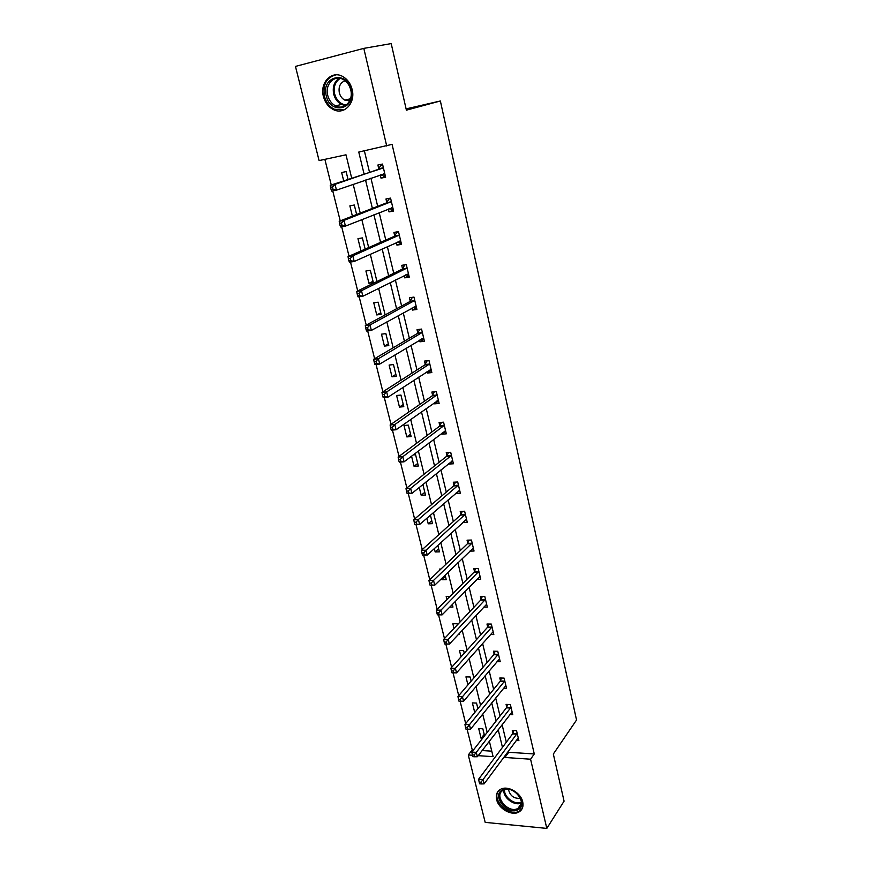 <?xml version="1.0" encoding="UTF-8"?>
<svg xmlns="http://www.w3.org/2000/svg" width="872" height="872" viewBox="0 0 872 872"><rect width="100%" height="100%" fill="white"/><g stroke="black" fill="none" stroke-linecap="round" stroke-linejoin="round"><path stroke-width="1.31" d="M352.135 89.445C355.852 103.092 343.982 115.442 333.257 109.523C328.352 106.929 325.082 102.591 323.425 96.498C319.512 82.818 331.72 69.956 342.805 76.551C347.481 79.254 350.588 83.549 352.135 89.445M522.72 801.88C523.658 806.513 522.383 809.892 518.894 812.017C511.918 816.312 498.533 808.791 496.637 799.602C495.623 794.784 497.007 791.318 500.768 789.204C507.777 785.258 520.9 792.779 522.72 801.88M351.667 178.052L345.988 154.802L319.087 160.59L295.455 66.414L363.809 48.374L391.201 43.6L406.396 110.166L440.371 100.978L576.545 720.01L553.328 754.04L564.075 801.161L546.809 828.4L485.192 822.372L468.275 754.978L472.461 755.261M467.087 729.166L472.253 749.887L468.275 754.978M324.864 159.347L331.262 184.973M332.744 190.914L340.222 220.878M341.693 226.785L349.04 256.194M350.5 262.069L357.705 290.932M359.166 296.763L366.229 325.093M367.679 330.902L374.622 358.719M376.061 364.485L382.884 391.8M384.312 397.534L391.005 424.348M392.433 430.06L399.005 456.394M400.422 462.073L406.875 487.939M408.292 493.585L414.625 518.993M416.031 524.606L422.255 549.567M423.65 555.159L429.776 579.684M431.16 585.243L437.177 609.332M438.551 614.858L444.469 638.544M445.843 644.037L451.652 667.32M453.015 672.792L458.727 695.66M460.1 701.186L465.692 723.597M440.371 100.978L406.101 108.88M472.253 749.887L473.463 749.964M482.151 750.541L491.775 751.173M484.549 735.783L482.837 728.796L478.695 728.567L481.104 738.355L482.478 738.431M477.9 708.653L476.526 703.083L472.373 702.897L474.739 712.522M471.142 681.141L470.128 676.999L465.953 676.868L467.926 684.891M464.296 653.215L463.642 650.567L459.446 650.479L461.026 656.856M458.661 634.108L459.609 634.118L459.402 633.301M457.342 624.886L457.07 623.763L452.851 623.72L454.007 628.418M449.734 607.076L452.971 607.076L452.317 604.427M449.832 596.579L446.17 596.601L446.9 599.544M441.701 578.452L442.006 579.706L446.246 579.662L445.134 575.128M440.905 569.056L439.39 569.089L439.673 570.234M434.332 548.575L435.172 551.954L439.423 551.856L437.831 545.371M426.855 518.24L428.228 523.81L432.501 523.658L430.419 515.167M419.269 487.437L421.198 495.263L425.482 495.045L422.887 484.505M411.551 456.154L414.058 466.291L418.353 466.019L415.584 454.737L413.197 454.912M411.126 436.567L408.325 425.122L403.998 425.482L406.81 436.905L411.126 436.567M403.801 406.679L400.946 395.071L396.607 395.496L399.463 407.082L403.801 406.679M396.357 376.355L393.468 364.572L389.108 365.063L392.008 376.824L396.357 376.355M388.803 345.574L385.871 333.616L381.489 334.172L384.432 346.108L388.803 345.574M381.14 314.334L378.154 302.192L373.761 302.824L376.748 314.934L381.14 314.334M373.358 282.615L370.328 270.287L365.913 270.985L368.954 283.291L373.358 282.615M365.139 249.13L362.381 237.903L357.956 238.666L360.975 250.951M356.637 214.501L354.305 205.007L349.868 205.857L352.397 216.147M348.004 179.294L346.108 171.599L341.65 172.525L343.677 180.766M508.42 750.999L508.725 752.285L534.285 753.964L392.073 144.37L358.774 152.044L364.038 173.855M364.376 150.845L369.456 172.024M370.938 178.182L377.685 206.315M379.211 212.67L385.795 240.073M387.353 246.602L393.763 273.307M395.376 279.999L401.621 306.018M403.267 312.885L409.35 338.227M411.039 345.258L416.958 369.946M418.68 377.129L424.457 401.185M426.223 408.521L431.847 431.956M433.635 439.433L439.117 462.269M440.949 469.888L446.29 492.124M448.143 499.885L453.342 521.554M455.238 529.435L460.307 550.548M462.225 558.549L467.163 579.117M469.114 587.248L473.921 607.283M475.905 615.523L480.581 635.045M482.587 643.394L487.154 662.404M489.181 670.873L493.628 689.392M495.688 697.96L500.016 715.999M502.098 724.665L506.316 742.225M516.191 740.47L518.894 740.633L516.54 730.682L512.278 730.442L512.91 733.134M509.902 714.528L512.758 714.669L510.371 704.587L506.087 704.391L506.73 707.116M503.515 688.226L506.534 688.346L504.114 678.122L499.809 677.98L500.463 680.738M497.029 661.565L500.212 661.652L497.759 651.286L493.443 651.188L494.108 653.989M490.424 634.533L493.814 634.576L491.328 624.069L486.979 624.025L487.655 626.859M483.709 607.119L487.317 607.119L484.788 596.459L480.439 596.47L481.115 599.347M476.864 579.313L480.734 579.27L478.172 568.457L473.79 568.533L474.488 571.443M469.888 551.126L474.041 551.028L471.447 540.051L467.054 540.182L467.763 543.136M462.847 522.47L467.261 522.361L464.634 511.232L460.22 511.417L460.928 514.415M455.893 493.203L460.383 493.28L457.713 481.987L453.287 482.227L454.007 485.279M448.829 463.501L448.96 464.057L453.407 463.773L450.693 452.306L446.246 452.612L446.976 455.707M441.668 433.362L441.864 434.169L446.322 433.831L443.565 422.19L439.096 422.56L439.848 425.7M434.398 402.755L434.648 403.845L439.128 403.431L436.338 391.615L431.847 392.062L432.61 395.245M427.008 371.701L427.335 373.053L431.836 372.573L429.002 360.583L424.49 361.095L425.264 364.322M419.519 340.156L419.912 341.802L424.424 341.257L421.547 329.082L417.023 329.66L417.797 332.94M411.9 308.132L412.369 310.072L416.903 309.451L413.982 297.09L409.437 297.733L410.222 301.069M404.172 275.607L404.706 277.852L409.262 277.154L406.298 264.608L401.73 265.328L402.537 268.718M396.324 242.58L396.934 245.13L401.502 244.367L398.493 231.614L393.904 232.41L394.722 235.854M388.345 209.029L389.032 211.896L393.621 211.057L390.558 198.108L385.958 198.98L386.797 202.468M380.247 174.945L381.01 178.15L385.62 177.223L382.514 164.067L377.892 165.015L378.731 168.569M363.809 48.374L386.721 146.038M534.285 753.964L530.579 759.218L546.809 828.4M504.594 756.177L504.899 757.474L530.579 759.218M365.542 180.057L372.377 208.386M373.914 214.774L380.574 242.362M382.165 248.934L388.65 275.803M390.275 282.55L396.597 308.732M398.264 315.631L404.412 341.137M406.123 348.211L412.118 373.053M413.862 380.279L419.705 404.477M421.481 411.857L427.171 435.433M428.991 442.954L434.529 465.921M436.382 473.583L441.777 495.95M443.663 503.744L448.927 525.543M450.835 533.468L455.958 554.69M457.898 562.745L462.89 583.423M464.863 591.587L469.725 611.73M471.73 620.025L476.461 639.645M478.488 648.038L483.099 667.145M485.159 675.658L489.65 694.265M491.721 702.876L496.103 721.002M498.206 729.711L502.468 747.369M478.216 755.653L493.116 756.667L489.345 741.211M487.186 732.404L482.707 714.081M480.581 705.372L475.981 686.547M473.878 677.947L469.147 658.611M467.065 650.12L462.215 630.271M460.165 621.878L455.184 601.495M453.168 593.222L448.045 572.294M446.05 564.151L440.796 542.657M438.834 534.634L433.439 512.562M431.509 504.67L425.972 482.009M424.075 474.248L418.386 450.977M416.522 443.358L410.69 419.465M408.859 411.987L402.864 387.462M401.066 380.138L394.918 354.948M393.163 347.775L386.841 321.921M385.13 314.912L378.633 288.36M376.966 281.514L370.295 254.253M368.671 247.583L361.826 219.581M360.234 213.106L353.204 184.352M508.725 752.285L504.899 757.474M484.211 734.388L481.104 738.355M445.439 576.381L442.006 579.706M438.66 548.739L435.172 551.954M431.782 520.715L428.228 523.81M466.28 519.396L462.858 522.524M424.806 492.288L421.198 495.263M459.577 490.38L455.958 493.508M417.732 463.446L414.058 466.291M451.86 461.048L452.742 460.994L448.96 464.057M410.548 434.191L406.81 436.905M445.712 431.248L441.864 434.169M403.267 404.51L399.463 407.082M438.572 401.076L434.648 403.845M395.877 374.393L392.008 376.824M431.324 370.437L427.335 373.053M388.367 343.819L384.432 346.108M423.977 339.35L419.912 341.802M380.759 312.797L376.748 314.934M416.511 307.783L412.369 310.072M373.031 281.307L368.954 283.291M408.924 275.737L404.706 277.852M401.229 243.19L396.934 245.13M393.414 210.141L389.032 211.896M385.468 176.569L381.01 178.15M516.834 734.126L512.572 733.875L478.619 779.197L483.055 779.546L517.183 733.374M480.941 782.217L479.164 782.075L479.6 783.808L481.377 783.95L480.941 782.217L483.055 779.546L484.124 783.874L518.262 737.952M512.572 733.875L513.848 730.529M478.619 779.197L479.164 782.075M481.377 783.95L484.124 783.874M502.294 790.043C512.758 783.612 529.478 804.398 518.11 809.696C507.602 815.887 491.187 795.471 502.294 790.043M517.892 808.42L517.979 808.377C528.225 803.461 513.216 784.571 503.471 790.13L503.264 790.239C492.963 795.264 508.169 814.165 517.892 808.42M498.599 790.762C491.078 799.559 509.041 817.315 519.276 811.156L522.241 808.464M508.452 789.356C509.978 795.842 513.957 798.817 520.399 798.283M351.089 89.729C356.321 109.36 330.368 115.42 326.259 95.822C320.765 76.453 346.849 69.716 351.089 89.729M327.741 95.473C329.06 100.324 331.665 103.79 335.567 105.883C344.178 110.657 353.705 100.749 350.718 89.827C349.476 85.096 346.98 81.652 343.219 79.505C334.379 74.284 324.635 84.529 327.741 95.473M345.149 80.769C340.287 82.557 338.347 86.568 339.328 92.792C340.243 96.203 342.064 98.645 344.8 100.117L349.694 100.792M335.916 74.861C326.51 77.379 322.684 84.508 324.449 96.269C326.084 102.307 329.333 106.624 334.194 109.196L343.95 109.97M344.8 100.117L350.49 98.798M510.665 708.042L506.381 707.846L471.828 752.056L476.286 752.351L511.014 707.312M474.161 755.021L472.373 754.901L472.809 756.656L474.597 756.776L474.161 755.021L476.286 752.351L477.376 756.733L512.115 711.955M506.381 707.846L507.711 704.467M471.828 752.056L472.373 754.901M474.597 756.776L477.376 756.733M504.408 681.61L500.103 681.457L464.95 724.501L469.43 724.752L504.768 680.879M467.272 727.422L465.485 727.313L465.921 729.101L467.719 729.199L467.272 727.422L469.43 724.752L470.531 729.199L505.88 685.588M500.103 681.457L501.487 678.034M464.95 724.501L465.485 727.313M467.719 729.199L470.531 729.199M498.065 654.796L493.737 654.698L457.964 696.554L462.465 696.739L498.424 654.087M460.285 699.409L458.487 699.333L458.934 701.132L460.732 701.219L460.285 699.409L462.465 696.739L463.588 701.252L499.558 658.861M493.737 654.698L495.176 651.231M457.964 696.554L458.487 699.333M460.732 701.219L463.588 701.252M491.634 627.611L487.285 627.567L450.879 668.181L455.391 668.312L491.993 626.903M453.189 670.971L451.391 670.917L451.849 672.748L453.647 672.813L453.189 670.971L455.391 668.312L456.536 672.89L493.138 631.742M487.285 627.567L488.789 624.047M450.879 668.181L451.391 670.917M453.647 672.813L456.536 672.89M485.105 600.034L480.745 600.045L443.685 639.383L448.219 639.448L485.475 599.337M445.995 642.108L448.219 639.448L449.374 644.103L444.644 643.939L446.464 643.972L445.995 642.108L444.175 642.086L444.644 643.939M486.641 604.252L449.374 644.103L446.464 643.972M480.745 600.045L482.314 596.47M443.685 639.383L444.175 642.086M478.477 572.065L474.106 572.13L436.382 610.138L440.927 610.149L478.859 571.378M438.692 612.809L440.927 610.149L442.104 614.88L437.559 614.858L439.161 614.706L438.692 612.809L436.861 612.809L437.341 614.695M480.036 576.359L442.104 614.88L439.161 614.706M474.106 572.13L475.741 568.5M436.382 610.138L436.861 612.809M471.763 543.681L467.37 543.801L428.959 580.458L433.537 580.414L472.155 543.016M431.269 583.063L433.537 580.414L434.725 585.21L430.158 585.243L431.749 584.981L431.269 583.063L429.438 583.085L429.918 585.003M473.343 548.074L434.725 585.21L431.749 584.981M467.37 543.801L469.092 540.117M428.959 580.458L429.438 583.085M464.95 514.894L460.536 515.069L421.427 550.319L426.016 550.21L465.343 514.24M423.738 552.859L426.016 550.21L427.236 555.072L422.648 555.181L424.217 554.81L423.738 552.859L421.895 552.903L422.386 554.854M466.553 519.363L427.236 555.072L424.217 554.81M460.536 515.069L462.334 511.33M421.427 550.319L421.895 552.903M459.13 490.402L459.697 490.38M458.04 485.682L453.625 485.9L413.786 519.712L418.397 519.527L458.432 485.039M416.086 522.175L418.397 519.527L419.628 524.475L415.018 524.65L416.576 524.159L416.086 522.175L414.233 522.252L414.734 524.225M459.664 490.238L419.628 524.475L416.576 524.159M458.062 485.66L453.625 485.9L455.5 482.107M413.786 519.712L414.233 522.252M451.02 456.034L446.562 456.339L406.014 488.625L410.647 488.375L451.423 455.413M408.314 491.023L410.647 488.375L411.9 493.399L407.268 493.639L406.962 493.127L408.815 493.029L408.314 491.023L406.45 491.121L406.962 493.127M452.677 460.689L411.9 493.399L408.815 493.029M446.562 456.339L448.557 452.459M406.014 488.625L406.45 491.121M444.426 431.269L445.69 431.16M443.892 425.95L439.423 426.31L398.123 457.048L402.777 456.732L444.317 425.34M400.412 459.37L402.777 456.732L404.041 461.833L399.398 462.138L399.06 461.539L400.924 461.408L400.412 459.37L398.558 459.49L399.06 461.539M445.581 430.692L404.041 461.833L400.924 461.408M439.423 426.31L441.526 422.364M398.123 457.048L398.558 459.49M436.861 401.022L438.529 400.902M436.665 395.408L432.185 395.844L390.111 424.969L394.776 424.577L437.09 394.809M392.389 427.215L394.776 424.577L396.073 429.765L391.408 430.147L391.048 429.438L392.912 429.286L392.389 427.215L390.525 427.367L391.048 429.438M438.376 400.248L396.073 429.765L392.912 429.286M432.185 395.844L434.398 391.811M390.111 424.969L390.525 427.367M429.22 370.262L431.269 370.175M429.329 364.409L424.828 364.91L381.969 392.378L386.656 391.91L429.765 363.831M384.247 394.536L386.656 391.91L387.964 397.185L383.288 397.643L382.895 396.836L384.77 396.651L384.247 394.536L382.372 394.722L382.895 396.836M431.073 369.347L387.964 397.185L384.77 396.651M424.828 364.91L427.171 360.79M381.969 392.378L382.372 394.722M421.449 339.001L423.89 338.99M421.885 332.94L417.361 333.507L373.696 359.264L378.404 358.719L422.321 332.374M375.963 361.335L378.404 358.719L379.734 364.071L375.025 364.605L374.611 363.7L376.497 363.482L375.963 361.335L374.077 361.553L374.611 363.7M423.65 337.976L379.734 364.071L376.497 363.482M417.361 333.507L419.846 329.3M373.696 359.264L374.077 361.553M413.557 307.227L416.402 307.326M414.32 300.982L409.775 301.625L365.292 325.605L370.011 324.983L414.767 300.437M367.548 327.589L370.011 324.983L371.363 330.423L366.643 331.033L366.196 330.019L368.093 329.769L367.548 327.589L365.651 327.839L366.196 330.019M416.118 306.127L371.363 330.423L368.093 329.769M409.775 301.625L412.423 297.308M365.292 325.605L365.651 327.839M405.535 274.931L408.794 275.181M405.306 264.761L406.33 264.772M406.635 268.532L402.079 269.241L356.735 291.401L361.488 290.692L407.093 267.998M358.992 293.297L361.488 290.692L362.861 296.229L358.12 296.916L357.64 295.793L359.547 295.51L358.992 293.297L357.095 293.581L357.64 295.793M408.467 273.775L362.861 296.229L359.547 295.51M402.079 269.241L404.782 265.012M356.735 291.401L357.095 293.581M397.37 242.111L401.076 242.536M398.406 231.625L397.011 232.235L398.569 231.963M398.842 235.571L394.253 236.367L348.048 256.63L352.822 255.834L399.3 235.059M350.293 258.428L352.822 255.834L354.217 261.458L349.454 262.232L348.953 260.99L350.86 260.674L350.293 258.428L348.386 258.744L348.953 260.99M400.695 240.934L354.217 261.458L350.86 260.674M394.253 236.367L397.011 232.235M348.048 256.63L348.386 258.744M389.086 208.735L393.228 209.378M390.623 198.369L389.119 198.947L390.689 198.642M390.918 202.097L386.318 202.969L339.219 221.27L344.004 220.387L391.386 201.606M341.453 222.97L344.004 220.387L345.432 226.11L340.647 226.971L340.113 225.608L342.02 225.27L341.453 222.97L339.535 223.33L340.113 225.608M392.803 207.569L345.432 226.11L342.02 225.27M386.318 202.969L389.119 198.947M339.219 221.27L339.535 223.33M380.65 174.803L383.691 176.024L385.261 175.708M382.645 164.612L381.108 165.124L382.688 164.797M382.863 168.1L330.237 185.322L335.044 184.352L383.353 167.62M332.461 186.924L335.044 184.352L336.483 190.161L331.687 191.121L331.12 189.638L333.039 189.257L332.461 186.924L330.543 187.317L331.12 189.638M384.781 173.681L336.483 190.161L333.039 189.257M378.252 169.048L381.108 165.124M330.237 185.322L330.543 187.317M517.096 733.625L512.823 733.374M521.314 802.992C514.6 806.469 502.784 797.608 503.874 789.945M504.583 789.683C503.678 797.019 514.851 805.401 521.336 802.207M345.465 105.577L341.464 104.455C337.584 102.395 335.001 98.95 333.704 94.132C332.363 86.982 334.194 81.685 339.219 78.229M340.243 78.393C335.197 81.663 333.333 86.84 334.641 93.914C336.647 100.596 340.538 104.291 346.304 105M510.927 707.552L506.643 707.356M504.67 681.13L500.365 680.978M498.337 654.327L494.01 654.229M491.906 627.142L487.557 627.099M485.377 599.576L481.017 599.587M478.761 571.618L474.39 571.672M472.057 543.245L467.654 543.365M465.245 514.469L460.83 514.644M458.334 485.257L453.898 485.497M451.325 455.631L446.878 455.925M444.208 425.547L439.739 425.918M436.981 395.027L432.501 395.452M429.656 364.038L425.144 364.529M422.212 332.57L417.688 333.148M414.647 300.633L410.113 301.276M406.973 268.195L402.417 268.903M400.51 240.868L399.899 240.977M399.18 235.255L394.602 236.04M392.618 207.503L391.811 207.656M391.266 201.792L386.667 202.664M384.596 173.604L383.418 173.844M383.222 167.805L378.612 168.754M521.26 803.559L517.979 808.377M345.595 105.49L341.464 104.455L335.567 105.883M451.064 455.991L446.617 456.296M443.979 425.885L439.51 426.245M436.774 395.321L432.283 395.746M429.471 364.3L424.958 364.79M422.048 332.799L417.525 333.377M414.505 300.829L409.971 301.472M406.853 268.358L402.297 269.067M399.082 235.386L394.504 236.17M391.19 201.89L386.59 202.762M383.168 167.871L378.557 168.819"/></g></svg>
